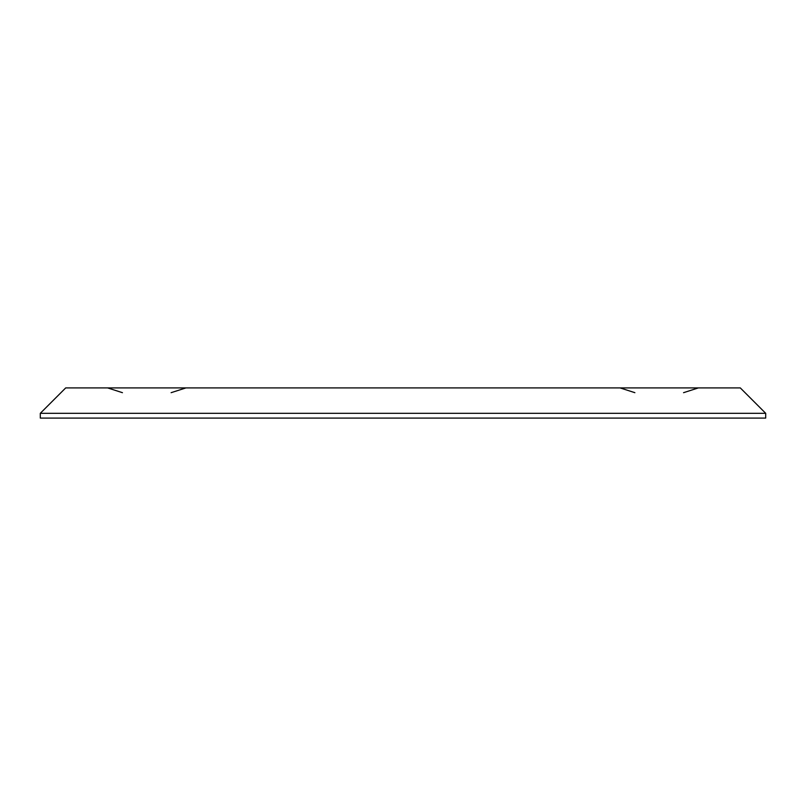<?xml version="1.0" encoding="UTF-8"?>
<svg xmlns="http://www.w3.org/2000/svg" width="806" height="806" viewBox="0 0 806 806"><rect width="100%" height="100%" fill="white"/><g stroke="black" fill="none" stroke-linecap="round" stroke-linejoin="round"><path stroke-width="1.21" d="M40.3 413.317L40.3 418.082L765.7 418.082L765.7 413.317L740.301 387.918L65.699 387.918L40.3 413.317L765.7 413.317M171.114 392.683L185.914 387.918M683.548 392.683L698.359 387.918M634.886 392.683L620.086 387.918M122.452 392.683L107.641 387.918"/></g></svg>
